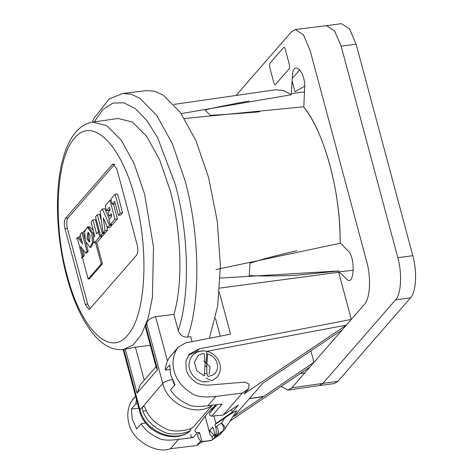 <?xml version="1.0" encoding="UTF-8"?>
<svg xmlns="http://www.w3.org/2000/svg" width="473" height="473" viewBox="0 0 473 473"><rect width="100%" height="100%" fill="white"/><g stroke="black" fill="none" stroke-linecap="round" stroke-linejoin="round"><path stroke-width="0.71" d="M203.774 361.118L210.107 366.729L209.06 374.338M205.069 381.894C198.075 381.859 189.147 374.882 188.934 365.002C189.821 355.826 194.906 351.132 204.182 350.925C209.971 351.137 217.456 355.294 219.986 364.352C221.033 369.224 220.04 373.487 217.024 377.152L211.981 380.682L206.11 378.276M206.116 362.566L206.861 351.735M207.606 353.893C214.529 356.423 217.828 361.135 217.515 368.024C217.012 371.039 215.499 373.339 212.962 374.923L208.859 376.313C207.375 376.49 205.82 376.378 207.606 353.893M204.306 375.97L196.786 370.785L194.332 362.365L198.311 355.365L202.137 353.703L204.224 353.934L205.063 363.37L204.306 375.97M319.174 385.601L322.911 383.372L395.54 299.852C401.199 293.893 402.292 273.684 397.823 257.702L341.145 46.177L334.47 30.792L326.4 25.666M288.134 390.077L319.228 385.596L322.911 383.372L319.228 385.596L334.169 383.585L337.899 381.356L410.529 297.836C416.187 291.876 417.275 271.668 412.811 255.686L356.134 44.16L349.458 28.776L341.394 23.65L326.423 25.66M219.667 288.098L338.68 272.265L219.667 288.098M338.834 271.005L295.524 275.345C274.996 276.084 259.576 276.155 249.265 275.558L249.939 263.148C260.463 259.724 276.108 255.58 296.855 250.708M216.013 269.539L340.158 243.252C340.199 217.243 336.817 191.388 330.006 165.68C323.083 140.12 314.273 120.485 303.595 106.78L184.452 118.528M259.63 111.788C238.067 113.621 221.63 114.791 210.319 115.3L204.886 109.913C214.429 107.661 229.08 104.722 248.833 101.098M291.415 94.724L283.28 90.449L275.304 89.805L283.309 90.42L291.415 94.724L181.206 113.609M303.832 106.058L304.594 89.456C306.362 71.76 292.545 58.084 292.314 77.3L291.297 93.642L304.517 91.845M353.331 270.278L339.046 271.845L346.277 278.692C354.271 288.453 355.974 256.928 347.791 250.678L340.59 243.234M295.27 29.557L326.447 25.66L295.235 29.557L291.421 31.815L236.08 95.457L291.421 31.815L295.235 29.563L303.353 34.766L310.063 50.262L366.741 261.788C371.252 277.917 370.146 298.303 364.441 304.322L351.315 319.417L338.68 272.265L351.315 319.417L291.811 387.842L288.092 390.083L281.133 386.476L288.092 390.083L291.811 387.842L322.911 383.372L395.54 299.852C401.199 293.893 402.292 273.684 397.823 257.702L341.145 46.177L334.494 30.822L326.447 25.66L334.494 30.822L341.145 46.177L397.823 257.702C402.292 273.684 401.199 293.893 395.54 299.852L322.911 383.372L337.899 381.356M299.835 69.744L292.219 78.5M292.054 80.788L294.998 91.774L304.724 86.139M230.576 334.186L219.336 292.225L230.576 334.186L185.83 342.824L178.286 347.093L177.127 348.642C172.988 355.773 171.989 363.258 174.129 371.098C176.358 379.618 181.768 386.701 190.359 392.348C194.752 396.445 203.278 397.805 215.942 396.433L242.359 393.039L223.197 415.069L238.439 405.059L232.213 412.22L215.883 423.483L214.979 424.529L224.781 417.937C232.397 412.793 237.878 409.612 236.601 410.972M215.434 318.199L220.252 336.179L215.434 318.199M248.757 388.629L243.962 393.979L346.337 325.14L206.831 351.321M204.992 365.251L206.831 367.125M169.748 369.673L165.213 370.022L169.689 364.872L170.712 375.024L175.028 384.786L170.552 389.935C174.206 395.86 179.758 400.554 187.213 404.013C190.578 406.467 197.448 407.052 207.824 405.769L222.227 404.007L211.668 416.151C209.705 415.773 209.042 414.756 209.669 413.106L215.653 404.811M295.235 29.557L303.353 34.766L310.063 50.262L366.741 261.788C371.252 277.917 370.146 298.303 364.441 304.322L351.315 319.417L199.334 348.832L197.365 351.096L188.431 355.258M351.315 319.417L342.292 329.793L292.03 363.495M310.891 350.907L313.966 362.371L263.331 396.681L233.851 416.5L262.728 383.296L292.208 363.471M342.292 329.793L304.937 372.748L300.101 373.652M230.044 420.994L309.916 367.024M202.562 441.593L196.727 445.513L200.197 441.522M189.2 354.271L185.907 360.988L186.155 369.443C187.403 374.184 190.306 378.217 194.876 381.534C197.832 384.088 202.556 385.276 209.054 385.087L244.973 382.101L248.958 384.141L248.851 388.528L242.359 393.039M189.336 354.106L199.334 348.832M263.331 396.681L249.383 398.638M263.532 396.445L249.502 398.503M145.637 422.903L141.125 423.773C144.791 429.691 150.367 434.35 157.864 437.767C161.246 440.203 168.157 440.741 178.587 439.387L193.079 437.525C191.015 437.058 190.335 436.059 191.039 434.533M136.49 399.395L135.786 403.865L137.649 403.706M178.587 439.387L170.469 448.723L196.727 445.513M199.523 432.446L197.241 432.742C195.337 432.452 194.657 431.453 195.201 429.744C194.657 431.453 195.337 432.446 197.241 432.742L199.523 432.446L201.953 441.51L199.523 432.446L197.507 434.77L198.341 437.874L201.232 441.918L211.597 440.274L213.234 439.169M224.781 417.937L221.388 423.11C224.539 425.635 225.615 427.681 224.61 429.259L223.209 430.678C224.255 428.91 223.646 426.392 221.388 423.11C223.646 426.392 224.255 428.91 223.209 430.678L219.513 434.929L223.209 430.678L217.184 434.728C218.295 434.001 218.656 433.889 218.272 434.391L216.196 436.78M219.194 435.201L219.23 435.184A6.545 6.545 0 0 0 220.501 434.054L224.196 429.803A6.545 6.545 0 0 0 224.734 429.094L224.61 429.259M206.618 421.703L210.077 434.616L209.32 431.033L212.07 427.87M211.839 408.376L212.176 409.636L211.839 408.376L205.116 416.098L211.839 408.376L214.322 406.662M215.883 423.483L213.867 415.944L215.883 423.483L214.979 424.529L215.635 426.983L218.91 424.778M212.749 427.089L213.494 429.194M232.213 412.22L231.516 409.606M223.197 415.069L211.668 416.151M215.942 396.433L207.824 405.769M165.213 370.022C165.503 365.724 166.815 361.65 169.163 357.807L178.28 347.093M338.839 270.946L220.217 278.077M141.125 423.773L136.644 428.922L132.274 419.226L131.311 409.009L135.786 403.865M133.102 399.046L131.807 400.761C127.763 407.442 126.782 414.904 128.863 423.152C131.512 439.559 155.783 454.476 170.469 448.723M138.867 408.258L131.311 409.009M201.953 441.51L211.313 440.529L201.232 441.918M211.313 440.529L220.501 434.054M221.388 423.11L216.433 426.445C218.621 429.715 218.875 432.476 217.184 434.728M217.03 404.646L209.669 413.106M340.158 243.252C340.897 193.309 324.448 131.937 303.595 106.78M304.937 372.748L291.811 387.842L322.911 383.372M289.328 68.573L289.511 65.203L285.142 48.885C284.699 47.471 284.202 46.987 283.664 47.424L269.758 63.412L269.575 66.782L273.95 83.1C274.393 84.513 274.884 84.998 275.428 84.561L289.328 68.573M80.363 235.465L78.908 237.139L81.888 241.177M81.297 257.915L83.112 255.828L80.581 246.386L85.53 253.049L86.997 251.364L81.935 232.48L80.12 234.567L82.651 244.009L77.714 237.334L78.908 237.139M81.935 232.48L83.136 232.278L84.88 238.794M86.997 251.364L88.209 251.216L86.73 252.913L85.53 253.049M85.962 242.838L88.209 251.216M88.215 226.886L93.039 233.272L93.76 237.162M93.879 241.088L91.129 247.184L89.923 247.32L85.347 240.905L84.637 231.711L87.198 227.04L91.833 233.449L92.531 242.702L89.923 247.32M112.131 204.176L114.637 201.291L118.38 215.268L120.201 213.181L115.14 194.297L110.818 199.263L112.131 204.176L114.525 203.91L115.146 203.195M111.865 216.344L108.926 219.72L110.239 224.634L114.998 219.165L109.937 200.28L105.177 205.749L106.496 210.656L109.434 207.275L110.144 209.917L108.021 212.359L109.032 216.137L111.155 213.695L111.865 216.344M97.332 214.766L95.516 216.859L100.578 235.743L102.393 233.656L97.332 214.766L99.732 214.387L101.429 220.72M109.559 225.414L102.328 209.025L100.181 211.49L103.073 232.876L105.012 230.641L103.28 217.811L107.619 227.649L109.559 225.414L111.989 225.113L110.02 227.377L107.619 227.649M99.697 236.76L102.121 236.459L96.788 242.596L94.364 242.891L99.697 236.76L98.378 231.847L96.616 233.875L92.874 219.898L91.058 221.985L94.801 235.962L93.045 237.984L94.364 242.891M94.245 233.112L93.039 233.272L88.392 226.857L87.239 227.034M84.921 230.221L83.136 232.278M82.538 249.023L84.324 255.68L81.894 257.85M82.491 257.791L88.173 278.999L101.263 263.952L95.576 242.738M93.039 233.272L94.009 236.878M120.201 213.181L122.619 212.885L120.775 215.008L118.38 215.268M115.14 194.297L117.541 193.912L122.619 212.885M114.998 219.165L117.416 218.869L112.633 224.368L110.239 224.634M113.443 204.029L117.416 218.869M111.043 200.103L109.937 200.28M109.032 216.137L111.663 215.599M106.496 210.656L108.891 210.396L109.943 209.178M102.393 233.656L104.817 233.36L102.972 235.477L100.578 235.743M104.645 232.704L104.817 233.36M103.073 232.876L105.461 232.615L107.436 230.351L105.012 230.641M102.328 209.025L104.728 208.646L109.381 219.2M111.705 224.474L111.989 225.113M106.827 225.852L107.436 230.351M88.404 226.845L89.604 226.673L93.299 230.363M92.874 219.898L95.274 219.519L98.567 231.817M98.378 231.847L99.49 231.669M101.89 235.601L102.121 236.459M96.788 242.596L102.47 263.798L101.263 263.952M102.47 263.798L89.373 278.851L88.173 278.999M82.237 256.839L77.471 238.847M112.284 164.533L113.23 163.977L116.866 169.068L137.14 244.73C138.205 249.46 138.021 252.943 136.573 255.184L89.84 308.928L88.942 309.478L85.264 304.393L64.99 228.725C63.92 224.001 64.109 220.513 65.552 218.272L112.284 164.533L114.691 164.255L67.964 217.994C66.527 220.223 66.338 223.688 67.403 228.388L87.676 304.05L90.065 308.668M118.073 118.475L132.393 122.034L146.648 136.295L159.661 159.862L170.162 190.448C181.591 232.219 183.146 283.463 173.916 314.403L178.215 330.456C179.87 335.061 182.974 337.29 187.527 337.143L190.755 336.681L192.073 341.618M156.031 366.693L140.304 384.786L137.064 393.175L157.509 369.661L156.338 367.823L145.524 327.476L146.6 323.148C148.014 319.878 151.011 317.726 155.582 316.685L173.916 314.403M123.364 349.452L135.39 347.2L150.308 345.314M94.31 121.898L102.86 109.559L112.893 103.09L123.92 102.801L135.414 108.701L146.831 120.514L157.615 137.673L175.312 184.523C188.958 234.283 190.176 295.666 178.215 330.456M209.385 338.278L217.686 306.019L220.412 265.584L217.273 221.222L208.605 177.594L196.005 140.848L180.402 112.468L163.286 95.162L154.671 91.23L146.299 90.591L122.649 93.542L131.039 94.18L139.665 98.124L156.805 115.459L172.438 143.887L185.055 180.686C199.772 234.295 200.818 300.574 187.527 337.143M83.112 255.828L84.324 255.68M90.148 235.388L89.255 242.04L87.032 238.966L87.948 232.308L90.148 235.388M77.714 237.334L76.236 239.031M88.587 232.497L88.238 238.8L89.823 241.691M190.95 429.803C188.177 433.617 170.073 435.911 163.764 431.861C153.175 427.066 146.21 420.178 142.876 411.208C142.225 409.145 142.237 407.614 142.911 406.62L139.919 409.642L139.523 410.712C144.306 431.595 172.012 443.952 188.958 432.003L190.95 429.803L190.572 428.402M144.218 406.431L142.911 406.62L162.747 383.396L146.6 323.148M143.987 406.254L143.118 406.384L143.526 406.141M143.118 406.384C143.827 405.793 144.572 406.449 145.359 408.353C148.699 417.316 155.694 424.169 166.336 428.905C172.675 432.913 190.885 430.501 193.682 426.664L212.135 405.444C195.899 417.133 167.489 404.45 162.747 383.396C164.687 381.599 167.915 380.322 172.432 379.565M195.201 429.744L205.116 416.098L210.107 434.722C209.563 432.505 209.45 431.069 209.764 430.412L212.306 427.491L212.72 427.592M213.276 428.556L212.306 427.491C212.738 427.279 213.264 428.242 213.885 430.377L215.375 435.929C216.48 434.048 216.569 431.069 215.635 426.983M215.375 435.929L217.379 434.876L212.667 439.553L211.892 436.674L210.107 434.722M215.032 434.652L211.892 436.674M211.591 440.28L212.667 439.553M209.764 430.412L214.056 435.284L214.819 433.865M223.209 430.678L217.332 434.693M341.145 46.177L356.134 44.16M412.811 255.686L397.823 257.702M395.54 299.852L410.529 297.836M243.962 393.979L248.23 389.072M197.241 432.742L193.079 437.525M177.127 348.642L169.163 357.807M135.668 396.321L131.807 400.761M87.676 304.05L85.264 304.393M67.403 228.388L64.99 228.725M67.964 217.994L65.552 218.272M134.923 197.791C149.509 249.951 145.944 315.893 127.485 335.339C109.76 357.505 80.859 328.895 67.207 275.664C52.621 223.51 56.186 157.568 74.639 138.116C92.371 115.956 121.271 144.561 134.923 197.791M123.329 349.458C119.101 349.949 114.963 349.387 110.907 347.779C104.929 345.337 99.413 341.169 94.358 335.286C82.852 321.675 73.67 302.158 66.811 276.735C57.215 241.354 54.732 199.145 60.627 168.879C62.477 159.099 65.114 150.633 68.544 143.467C71.861 136.449 76.082 130.968 81.208 127.03C84.691 124.405 88.54 122.767 92.749 122.123L106.851 125.706L121.082 139.937L134.066 163.451L144.543 193.971L153.489 246.983L152.418 297.523L148.108 318.27L141.563 334.393L133.144 344.988L123.447 349.441M135.39 347.2L144.247 380.251M157.509 369.661L145.702 325.595M137.064 393.175L125.256 349.109M123.778 349.399L139.919 409.642C144.667 430.702 173.071 443.384 189.306 431.695M167.454 361L155.582 316.685M172.716 380.552L174.679 385.188M146.405 410.741L142.876 411.208M214.056 435.284L214.854 437.779M204.49 373.629L207.026 373.771M192.316 355.672C195.426 352.267 199.387 350.688 204.206 350.925M203.366 381.681L209.332 381.61M173.934 104.415L275.304 89.805L173.934 104.415M224.734 429.094L236.707 410.836M132.954 399.218L135.621 396.149M319.228 385.596L288.092 390.083M92.749 122.123L118.256 118.451M92.235 122.205L94.198 117.966L109.216 98.981L122.649 93.542M122.814 349.517L123.282 350.097M123.116 349.482L139.523 410.712"/></g></svg>
